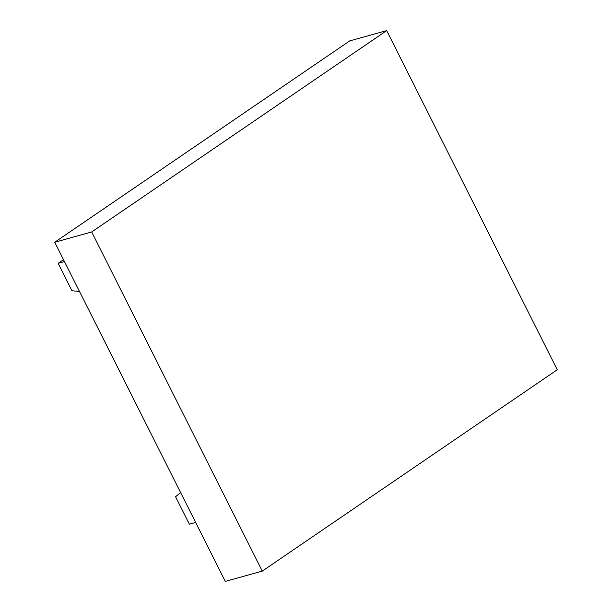 <?xml version="1.0" encoding="UTF-8"?>
<svg xmlns="http://www.w3.org/2000/svg" width="612" height="612" viewBox="0 0 612 612"><rect width="100%" height="100%" fill="white"/><g stroke="black" fill="none" stroke-linecap="round" stroke-linejoin="round"><path stroke-width="0.92" d="M195.656 522.449L189.368 524.201L175.56 496.737L180.647 492.606M64.444 261.561L58.155 263.313L71.971 290.776L79.453 291.404M58.155 263.313L63.495 259.672M262.265 571.111L225.308 581.4L54.728 242.245L91.685 231.956L386.692 30.6L557.272 369.755L262.265 571.111L91.685 231.956M386.692 30.6L349.735 40.889L54.728 242.245"/></g></svg>
